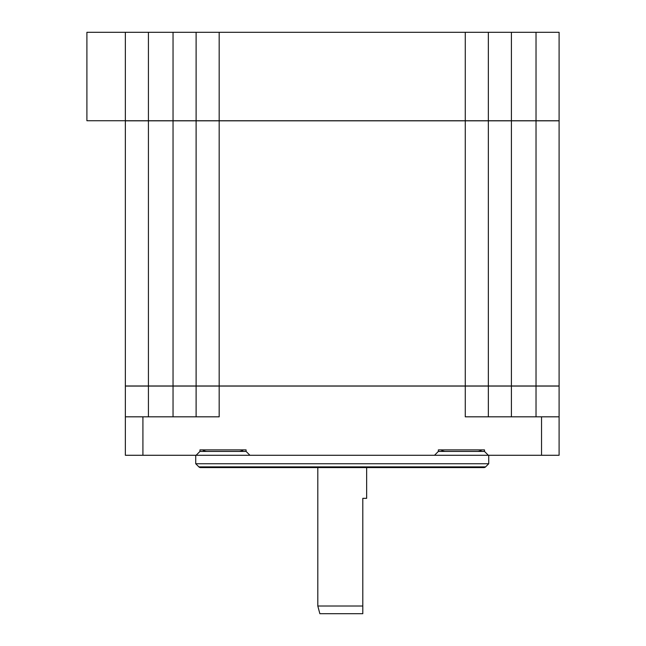 <?xml version="1.0" encoding="UTF-8"?>
<svg xmlns="http://www.w3.org/2000/svg" width="646" height="646" viewBox="0 0 646 646"><rect width="100%" height="100%" fill="white"/><g stroke="black" fill="none" stroke-linecap="round" stroke-linejoin="round"><path stroke-width="0.97" d="M198.895 466.905A2.309 2.309 0 0 0 200.526 467.583L483.927 467.583A2.309 2.309 0 0 0 485.558 466.905L488.731 463.739L195.722 463.739L198.895 466.905L485.558 466.905M488.731 455.277L488.731 463.739M195.722 455.277L195.722 463.739M142.919 455.277L142.919 416.823L125.356 416.823L125.356 455.277L559.097 455.277L559.097 416.823L465.273 416.823L465.273 386.066L488.344 386.066L488.344 416.823M559.097 416.823L559.097 386.066L488.344 386.066M196.109 416.823L196.109 386.066L465.273 386.066M196.109 386.066L125.356 386.066L125.356 416.823M541.534 455.277L541.534 416.823M488.344 455.277L484.5 451.433L484.5 449.891L438.359 449.891L438.359 451.433L434.516 455.277M249.937 455.277L246.094 451.433L246.094 449.891L199.953 449.891L199.953 451.433L196.109 455.277M142.919 416.823L219.18 416.823L219.18 386.066M438.359 451.433L457.586 451.433M474.891 451.433L484.5 451.433M481.811 449.891A7.687 7.687 0 0 1 477.192 451.433L445.659 451.433A7.687 7.687 0 0 1 441.048 449.891M199.953 451.433L246.094 451.433M202.642 449.891A7.687 7.687 0 0 0 207.261 451.433M243.405 449.891A7.687 7.687 0 0 1 238.786 451.433M209.562 451.433L226.867 451.433M125.356 385.985L559.097 385.985L559.097 120.818L125.356 120.818L125.356 385.985M196.109 385.985L196.109 120.818M488.344 120.818L488.344 385.985M86.903 120.737L559.097 120.737L559.097 32.3L86.903 32.3L86.903 120.737M488.344 32.3L488.344 120.737M196.109 120.737L196.109 32.3M125.356 120.737L125.356 32.3M362.802 613.7L362.802 606.013L362.802 613.7L319.867 613.7L317.808 606.013L317.808 467.583M362.802 498.341L362.802 606.013L362.802 498.341L366.645 498.341L366.645 467.583M317.808 606.013L362.802 606.013M511.414 386.066L511.414 416.823M536.027 416.823L536.027 386.066M148.427 386.066L148.427 416.823M173.039 416.823L173.039 386.066M173.039 385.985L173.039 120.818M148.427 120.818L148.427 385.985M219.18 120.818L219.18 385.985M465.273 385.985L465.273 120.818M511.414 120.818L511.414 385.985M536.027 385.985L536.027 120.818M536.027 120.737L536.027 32.3M511.414 32.3L511.414 120.737M465.273 120.737L465.273 32.3M219.18 32.3L219.18 120.737M173.039 120.737L173.039 32.3M148.427 32.3L148.427 120.737"/></g></svg>
